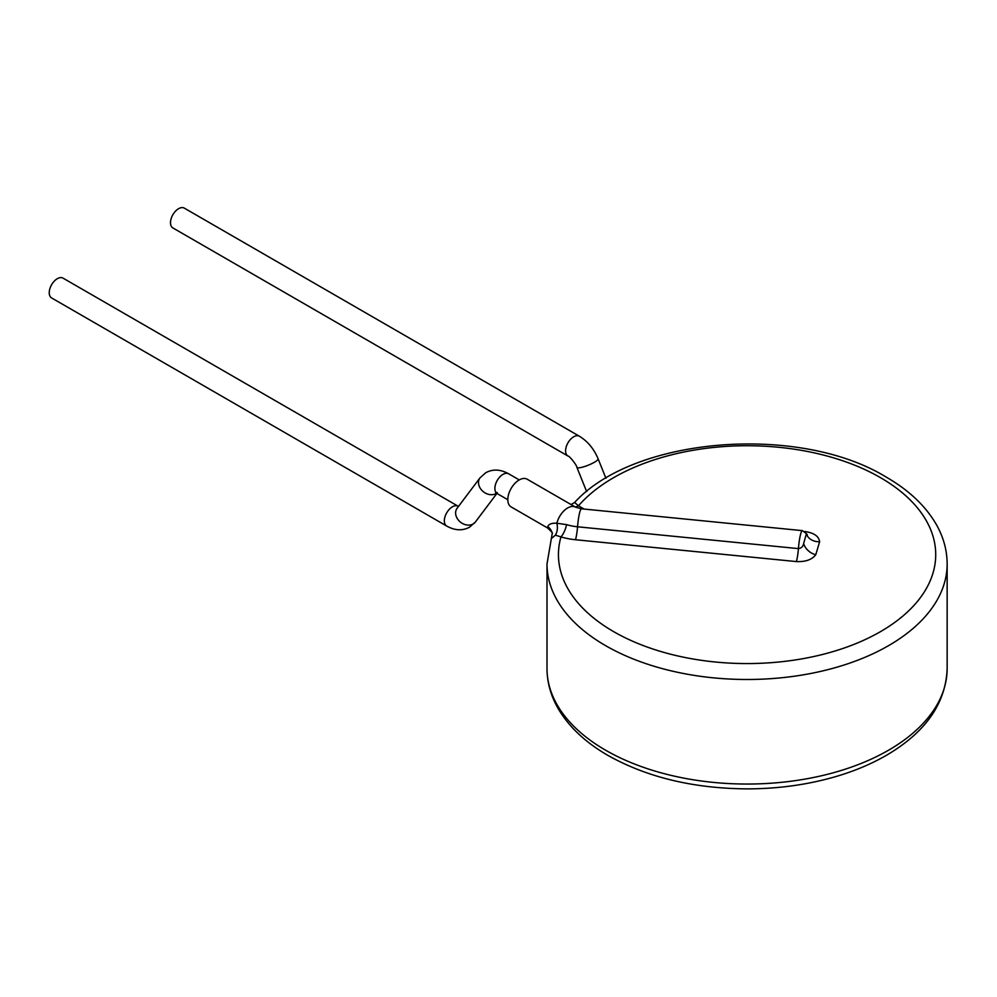 <?xml version="1.0" encoding="UTF-8"?>
<svg xmlns="http://www.w3.org/2000/svg" width="997" height="997" viewBox="0 0 997 997"><rect width="100%" height="100%" fill="white"/><g stroke="black" fill="none" stroke-linecap="round" stroke-linejoin="round"><path stroke-width="1.5" d="M170.499 222.692A11.428 6.605 -60 0 1 175.484 211.19A11.428 6.605 -60 0 1 184.295 208.124L579.394 436.237A11.428 6.605 -60 0 0 573.674 436.798A11.428 6.605 -60 0 0 565.598 450.806A11.428 6.605 -60 0 0 567.966 456.04L172.867 227.927A11.428 6.605 -60 0 1 170.499 222.692M496.905 493.428L475.37 522.017L469.562 527.176C462.471 530.977 454.844 530.591 446.693 526.042L51.607 297.941A11.428 6.605 -60 0 1 49.85 288.781A11.428 6.605 -60 0 1 57.315 278.699A11.428 6.605 -60 0 1 63.035 278.138L458.483 506.439M555.366 535.14A13.721 9.409 -104.5 0 0 556.874 523.238C551.79 522.927 548.761 524.073 547.752 526.665L547.478 527.912L511.125 506.912A16.002 9.235 -60 0 1 508.682 494.088A16.002 9.235 -60 0 1 519.138 479.981A16.002 9.235 -60 0 1 527.139 479.196L575.643 507.199A16.002 9.235 -60 0 0 567.642 507.984A16.002 9.235 -60 0 0 556.874 523.238L566.608 524.646A13.721 5.197 -73.2 0 1 560.962 536.909L555.366 535.14L552.164 537.931M547.752 526.665A13.721 11.927 168.4 0 1 552.238 533.383L547.004 563.978A200.073 115.515 180 0 0 605.603 645.657A200.073 115.515 180 0 0 823.647 670.694A200.073 115.515 180 0 0 947.15 563.978C947.088 550.244 943.449 537.022 936.22 524.31C925.54 505.915 908.865 490.163 886.183 477.077C799.494 423.887 634.591 436.536 574.621 502.463L578.484 505.791A188.632 108.91 180 0 1 880.463 477.638A188.632 108.91 180 0 1 880.463 631.662A188.632 108.91 180 0 1 613.691 631.662A188.632 108.91 180 0 1 560.962 536.909A49.239 28.427 180 0 0 575.493 539.738A13.721 1.894 95.6 0 0 577.55 526.79A16.002 2.206 -84.4 0 1 581.525 508.806L575.643 507.199M804.704 531.501L805.264 531.563C814.125 532.959 818.911 536.349 819.621 541.732L815.77 554.743C811.994 559.678 805.526 561.959 796.366 561.573L575.493 539.738M566.608 524.646A37.063 21.398 0 0 0 577.55 526.79L798.423 548.612C801.426 548.138 803.171 546.456 803.619 543.552L806.436 533.619L802.386 530.641L581.525 508.806M575.319 507.012A13.721 7.926 120 0 0 578.484 505.791L584.167 509.068M586.647 491.583L576.902 467.381A11.428 2.218 -21.9 0 0 583.432 466.883A11.428 2.218 -21.9 0 0 594.411 462.259A11.428 2.218 -21.9 0 0 598.113 458.844C593.95 448.862 587.707 441.322 579.394 436.237M475.37 522.017A11.428 9.06 -143 0 1 473.151 523.961A11.428 9.06 -143 0 1 459.38 521.169A11.428 9.06 -143 0 1 457.112 508.258L480.006 477.85A11.428 9.06 -143 0 0 482.274 490.761A11.428 9.06 -143 0 0 496.057 493.565A11.428 9.06 -143 0 0 496.543 493.253M446.693 526.042A11.428 6.605 -60 0 1 444.949 516.882A11.428 6.605 -60 0 1 452.414 506.812A11.428 6.605 -60 0 1 458.134 506.239M507.822 499.721L497.254 493.615A11.428 6.605 -60 0 1 495.497 484.455A11.428 6.605 -60 0 1 502.962 474.385A11.428 6.605 -60 0 1 508.682 473.824C500.531 469.263 492.917 468.889 485.813 472.69L480.006 477.85M947.15 563.978L947.15 668.538A200.073 115.515 180 0 1 823.647 775.255A200.073 115.515 180 0 1 605.603 750.205A200.073 115.515 180 0 1 547.004 668.538L547.004 563.978M796.366 561.573A13.721 1.894 95.6 0 0 798.423 548.612A16.002 2.206 -84.4 0 1 802.386 530.641M819.621 541.732A13.721 11.179 -6.5 0 1 806.436 534.056M815.77 554.743A13.721 10.294 36.6 0 1 803.619 543.552M576.902 467.381C576.951 465.325 569.262 455.604 567.966 456.04M605.939 478.273L598.113 458.844M497.254 493.615L495.646 492.942L497.254 492.493M519.25 479.918L508.682 473.824M947.15 668.538C945.854 703.234 925.752 732.072 886.844 755.065C871.191 764.151 853.544 771.516 833.903 777.124C806.698 784.838 778.009 788.764 747.837 788.876C693.924 788.59 647.302 777.448 607.971 755.439C585.339 742.366 568.676 726.651 557.996 708.294C550.73 695.557 547.066 682.309 547.004 668.538M574.608 502.476L571.044 504.544M806.423 533.619L807.383 534.978L806.66 534.629M547.478 527.899C551.453 531.563 553.048 533.407 552.251 533.445"/></g></svg>
